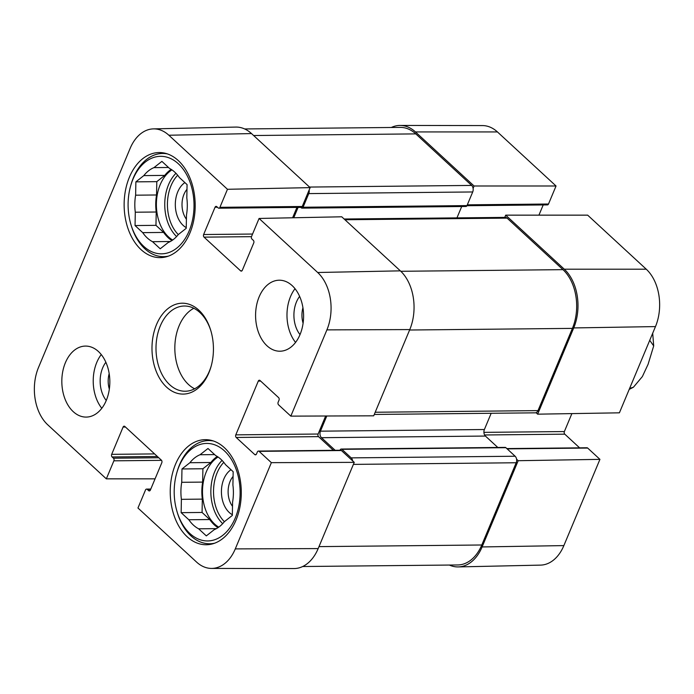 <?xml version="1.0" encoding="UTF-8"?>
<svg xmlns="http://www.w3.org/2000/svg" width="694" height="694" viewBox="0 0 694 694"><rect width="100%" height="100%" fill="white"/><g stroke="black" fill="none" stroke-linecap="round" stroke-linejoin="round"><path stroke-width="1.04" d="M303.096 323.213A19.571 13.229 89.4 0 1 302.94 307.737M109.331 389.091A19.571 13.229 89.4 0 1 109.184 373.615M232.507 506.316A19.571 13.229 89.4 0 1 233.08 476.466M186.408 219.2A19.571 13.229 89.4 0 1 186.981 189.349M317.687 272.499A41.631 28.142 89.4 0 1 326.9 329.884L290.821 416.131L373.702 415.819L409.781 329.581A42.603 28.801 -90.6 0 0 400.351 270.851L341.743 216.797L259.079 218.454L317.687 272.499L400.351 270.851M155.066 478.851L106.338 478.851L47.739 424.797A41.631 28.142 89.4 0 1 38.526 367.412L130.134 148.403A41.631 28.142 89.4 0 1 153.461 128.884A41.631 28.142 89.4 0 1 168.859 135.235L227.467 189.288L310.131 187.632L251.523 133.578A42.603 28.801 -90.6 0 0 235.769 127.08L153.461 128.884M211.505 568.421L293.831 568.568A42.603 28.801 -90.6 0 0 318.164 548.59L354.244 462.351L271.363 462.655L235.283 548.902A41.631 28.142 89.4 0 1 211.505 568.421A41.631 28.142 89.4 0 1 196.558 562.062L137.959 508.008L145.497 489.981A1.891 1.284 -90.6 0 1 146.564 489.096A1.891 1.284 -90.6 0 1 147.258 489.383L148.62 490.641A1.891 1.284 89.4 0 0 149.314 490.936A1.891 1.284 89.4 0 0 150.381 490.042L161.789 462.768A1.891 1.284 89.4 0 0 161.372 460.157L124.851 426.472A1.891 1.284 89.4 0 0 124.157 426.177A1.891 1.284 89.4 0 0 123.09 427.07L111.682 454.344A1.891 1.284 89.4 0 0 112.098 456.956L113.46 458.214A1.891 1.284 -90.6 0 1 113.877 460.825L106.338 478.851M259.079 218.454L251.54 236.481A1.891 1.284 -90.6 0 0 251.957 239.083L253.327 240.341A1.891 1.284 89.4 0 1 253.744 242.952L242.336 270.226A1.891 1.284 89.4 0 1 241.26 271.12A1.891 1.284 89.4 0 1 240.575 270.825L204.045 237.14A1.891 1.284 89.4 0 1 203.628 234.529L215.036 207.254A1.891 1.284 89.4 0 1 216.112 206.37A1.891 1.284 89.4 0 1 216.797 206.656L218.159 207.914A1.891 1.284 -90.6 0 0 218.853 208.2A1.891 1.284 -90.6 0 0 219.92 207.315L227.467 189.288M310.131 187.632L302.246 206.491A1.891 1.284 89.4 0 1 301.17 207.376L218.853 208.2M296.945 207.419L292.608 217.777M271.363 462.655L259.114 451.36A1.891 1.284 -90.6 0 0 258.42 451.074A1.891 1.284 -90.6 0 0 257.353 451.959L256.511 453.963A1.891 1.284 89.4 0 1 255.435 454.848A1.891 1.284 89.4 0 1 254.75 454.561L236.212 437.463A1.891 1.284 89.4 0 1 235.795 434.86L258.281 381.11A1.891 1.284 89.4 0 1 259.348 380.217A1.891 1.284 89.4 0 1 260.042 380.512L278.572 397.601A1.891 1.284 89.4 0 1 278.997 400.212L278.155 402.216A1.891 1.284 -90.6 0 0 278.572 404.828L290.821 416.131M325.659 416.001L318.112 434.028A1.891 1.284 -90.6 0 0 318.529 436.639L333.363 450.319M258.42 451.074L340.737 450.241A1.891 1.284 89.4 0 1 341.431 450.536L354.244 462.351M193.817 308.275A42.603 28.801 -90.6 0 0 179.104 325.816A42.603 28.801 -90.6 0 0 194.624 388.796M106.277 400.438A35.507 24.004 89.4 0 1 86.186 417.085A35.507 24.004 89.4 0 1 61.827 381.83A35.507 24.004 89.4 0 1 85.475 346.08A35.507 24.004 89.4 0 1 106.703 364.289A35.507 24.004 89.4 0 1 106.277 400.438M300.034 334.569A35.507 24.004 89.4 0 1 279.942 351.216A35.507 24.004 89.4 0 1 255.583 315.952A35.507 24.004 89.4 0 1 279.231 280.211A35.507 24.004 89.4 0 1 300.459 298.411A35.507 24.004 89.4 0 1 300.034 334.569M236.021 520.11A52.544 35.524 89.4 0 1 206.292 544.755A52.544 35.524 89.4 0 1 170.238 492.558A52.544 35.524 89.4 0 1 205.233 439.658A52.544 35.524 89.4 0 1 236.645 466.602A52.544 35.524 89.4 0 1 236.021 520.11M189.913 233.002A52.544 35.524 89.4 0 1 160.184 257.639A52.544 35.524 89.4 0 1 124.139 205.45A52.544 35.524 89.4 0 1 159.134 152.55A52.544 35.524 89.4 0 1 190.546 179.494A52.544 35.524 89.4 0 1 189.913 233.002M156.54 324.514A45.448 30.727 -90.6 0 0 168.711 388.935A45.448 30.727 -90.6 0 0 211.08 366.441A45.448 30.727 -90.6 0 0 210.716 330.292A45.448 30.727 -90.6 0 0 184.673 303.321A45.448 30.727 -90.6 0 0 156.54 324.514M211.245 365.859A42.603 28.801 89.4 0 1 185.229 391.234A42.603 28.801 89.4 0 1 159.759 369.382A42.603 28.801 89.4 0 1 160.271 325.998A42.603 28.801 89.4 0 1 184.378 306.019A42.603 28.801 89.4 0 1 210.889 330.865M295.019 288.695A35.507 24.004 -90.6 0 0 295.557 342.42M101.255 354.565A35.507 24.004 -90.6 0 0 101.801 408.289M299.626 296.407A25.253 17.072 -90.6 0 0 296.442 301.985A25.253 17.072 -90.6 0 0 300.016 334.612M105.87 362.277A25.253 17.072 -90.6 0 0 102.686 367.863A25.253 17.072 -90.6 0 0 106.251 400.49M176.718 473.1A48.762 32.965 89.4 0 1 179.078 466.299A48.762 32.965 89.4 0 1 229.636 456.791A48.762 32.965 89.4 0 1 226.374 532.038A48.762 32.965 89.4 0 1 177.109 511.886A48.762 32.965 89.4 0 1 176.718 473.1L177.039 471.972A51.599 34.882 89.4 0 1 179.538 464.763A51.599 34.882 89.4 0 1 208.729 440.569A51.599 34.882 89.4 0 1 213.448 440.994M214.481 543.246A51.599 34.882 89.4 0 1 209.77 543.766A51.599 34.882 89.4 0 1 177.447 513.013L177.109 511.886M189.913 462.716A38.821 26.242 89.4 0 1 200.054 454.735L207.992 448.489L215.678 455.576A38.821 26.242 89.4 0 1 225.489 464.624L233.167 471.712L232.915 485.045A38.821 26.242 89.4 0 1 232.594 502.083L232.334 515.416L224.396 521.662A38.821 26.242 89.4 0 1 214.264 529.643L206.326 535.889L198.64 528.811A38.821 26.242 89.4 0 1 188.829 519.754L181.143 512.666L181.394 499.333A38.821 26.242 89.4 0 1 181.724 482.304L181.975 468.971L189.913 462.716L210.846 462.508A38.821 26.242 89.4 0 1 217.265 456.487M214.611 454.596L200.054 454.735M210.846 462.508L202.908 468.754L202.648 482.096L181.724 482.304M181.394 499.333L202.327 499.125A38.821 26.242 89.4 0 1 202.648 482.096M202.327 499.125L202.075 512.458L209.753 519.546L188.829 519.754M217.977 527.683A38.821 26.242 89.4 0 1 209.753 519.546M218.766 527.145A37.875 25.609 89.4 0 1 206.283 471.868A37.875 25.609 89.4 0 1 218.063 457.016M198.64 528.811L216.407 528.628M181.143 512.666L202.075 512.458M181.975 468.971L202.908 468.754M230.998 469.717A24.307 16.43 -90.6 0 0 221.438 492.766A24.307 16.43 -90.6 0 0 232.351 514.714M130.619 185.992A48.762 32.965 89.4 0 1 132.979 179.182A48.762 32.965 89.4 0 1 183.528 169.674A48.762 32.965 89.4 0 1 180.267 244.93A48.762 32.965 89.4 0 1 131.001 224.769A48.762 32.965 89.4 0 1 130.619 185.992L130.932 184.856A51.599 34.882 89.4 0 1 133.439 177.655A51.599 34.882 89.4 0 1 162.63 153.461A51.599 34.882 89.4 0 1 167.349 153.886M168.373 256.138A51.599 34.882 89.4 0 1 163.663 256.659A51.599 34.882 89.4 0 1 131.348 225.897L131.001 224.769M143.814 175.608A38.821 26.242 89.4 0 1 153.955 167.627L161.893 161.381L169.57 168.46A38.821 26.242 89.4 0 1 179.382 177.517L187.068 184.604L186.816 197.937A38.821 26.242 89.4 0 1 186.486 214.967L186.235 228.3L178.297 234.555A38.821 26.242 89.4 0 1 168.156 242.536L160.219 248.782L152.541 241.694A38.821 26.242 89.4 0 1 142.721 232.646L135.044 225.559L135.295 212.217A38.821 26.242 89.4 0 1 135.625 195.188L135.877 181.854L143.814 175.608L164.738 175.4A38.821 26.242 89.4 0 1 171.158 169.379M168.503 167.48L153.955 167.627M164.738 175.4L156.801 181.646L156.549 194.979L135.625 195.188M135.295 212.217L156.228 212.008A38.821 26.242 89.4 0 1 156.549 194.979M156.228 212.008L155.968 225.342L163.654 232.429L142.721 232.646M171.878 240.575A38.821 26.242 89.4 0 1 163.654 232.429M172.667 240.029A37.875 25.609 89.4 0 1 160.175 184.751A37.875 25.609 89.4 0 1 171.956 169.9M152.541 241.694L170.308 241.512M135.044 225.559L155.968 225.342M135.877 181.854L156.801 181.646M184.899 182.6A24.307 16.43 -90.6 0 0 175.33 205.65A24.307 16.43 -90.6 0 0 186.244 227.606M536.046 412.704L537.642 414.171L619.404 412.826L655.474 326.588A41.631 28.142 -90.6 0 0 646.261 269.203L587.662 215.149L505.692 215.149L564.291 269.203A42.603 28.801 89.4 0 1 573.721 327.932L537.642 414.171M505.692 215.149L504.746 217.395M473.091 188.343L474.071 185.992L556.041 185.992L497.442 131.938A41.631 28.142 -90.6 0 0 482.495 125.579L400.169 125.432A42.603 28.801 89.4 0 1 415.472 131.938L474.071 185.992M391.321 127.479A42.603 28.801 89.4 0 1 400.169 125.432M506.837 448.576L587.003 447.769A1.891 1.284 89.4 0 1 587.688 448.064L599.937 459.359L518.184 460.703L482.104 546.941A42.603 28.801 89.4 0 1 458.231 566.92A42.603 28.801 89.4 0 1 449.348 565.046M518.184 460.703L516.588 459.228M571.882 413.607L564.369 431.555A1.891 1.284 -90.6 0 0 564.795 434.166L579.62 447.847M458.231 566.92L540.539 565.116A41.631 28.142 -90.6 0 0 563.866 545.597L599.937 459.359M556.041 185.992L548.503 204.019A1.891 1.284 89.4 0 1 547.436 204.904L466.949 205.71M543.202 204.947L538.934 215.149M309.142 189.983A4.737 3.201 89.4 0 1 308.769 193.6L303.061 207.237A1.891 1.284 89.4 0 1 301.985 208.131L465.934 206.482A1.891 1.284 -90.6 0 0 467.001 205.598L472.709 191.96A4.737 3.201 -90.6 0 0 471.66 185.428L415.784 133.89A42.603 28.801 -90.6 0 0 400.256 127.392L244.652 128.954M456.956 217.881L461.701 206.526M374.274 414.448L535.326 412.835A4.737 3.201 -90.6 0 0 537.997 410.614L572.403 328.383A42.603 28.801 -90.6 0 0 562.973 269.654L507.088 218.116A4.737 3.201 -90.6 0 0 505.371 217.395L344.146 219.009M497.806 447.465L485.427 436.058A4.737 3.201 89.4 0 1 484.386 429.525L491.179 413.277M302.679 566.521L457.684 564.968A42.603 28.801 -90.6 0 0 481.792 544.99L516.189 462.759A4.737 3.201 -90.6 0 0 515.139 456.236L505.874 447.682A1.891 1.284 -90.6 0 0 505.18 447.396L341.24 449.044A1.891 1.284 89.4 0 1 341.934 449.33L351.199 457.875A4.737 3.201 89.4 0 1 352.647 460.877M301.985 208.131A1.891 1.284 89.4 0 1 301.3 207.844L300.797 207.376M298.082 207.402L293.753 217.76M326.796 415.992L320.446 431.174A4.737 3.201 -90.6 0 0 321.487 437.697L335.15 450.302M340.034 450.25L340.173 449.929A1.891 1.284 89.4 0 1 341.24 449.044M649.731 340.329L653.696 345.924L648.083 364.307L642.375 376.564L633.449 387.2L629.597 388.458M409.781 329.581L326.9 329.884M251.523 133.578L168.859 135.235M318.164 548.59L235.283 548.902M161.546 460.339L113.877 460.825M154.606 453.911L111.682 454.344M125.475 427.044L123.09 427.07M157.408 456.496L112.098 456.956M158.77 457.754L113.46 458.214M150.676 489.348L147.258 489.383M149.999 490.632L148.62 490.641M302.246 206.491L219.92 207.315M217.422 207.228L215.036 207.254M252.564 234.043L203.628 234.529M251.471 236.663L204.045 237.14M241.946 270.816L240.575 270.825M256.121 454.553L254.75 454.561M318.529 436.639L236.212 437.463M341.431 450.536L259.114 451.36M260.666 381.084L258.281 381.11M318.112 434.028L235.795 434.86M222.687 523.666A37.875 25.609 89.4 0 1 214.654 471.781A37.875 25.609 89.4 0 1 222.054 460.408M224.388 521.68A35.975 24.325 89.4 0 1 217.135 472.779A35.975 24.325 89.4 0 1 223.789 462.36M176.588 236.55A37.875 25.609 89.4 0 1 168.547 184.673A37.875 25.609 89.4 0 1 175.955 173.3M178.28 234.572A35.975 24.325 89.4 0 1 171.036 185.662A35.975 24.325 89.4 0 1 177.69 175.244M483.918 432.362L564.369 431.555M484.612 434.973L564.795 434.166M507.158 448.871L587.688 448.064M467.322 204.834L548.503 204.019M482.104 546.941L563.866 545.597M564.291 269.203L646.261 269.203M573.721 327.932L655.474 326.588M415.472 131.938L497.442 131.938M253.631 135.521L415.784 133.89M309.507 187.059L471.66 185.428M308.769 193.6L472.709 191.96M303.061 207.237L467.001 205.598M344.944 219.746L507.088 218.116M400.811 271.285L562.973 269.654M409.599 330.014L572.403 328.383M375.202 412.245L537.997 410.614M320.446 431.174L484.386 429.525M321.487 437.697L485.427 436.058M341.934 449.33L505.874 447.682M351.199 457.875L515.139 456.236M353.385 464.39L516.189 462.759M318.988 546.62L481.792 544.99M150.798 489.053L146.564 489.096M209.77 543.766L212.989 543.74M208.729 440.569L211.956 440.543M163.663 256.659L166.89 256.624M162.63 153.461L165.857 153.426M652.698 333.224L653.696 345.924M633.457 387.209L629.206 389.386"/></g></svg>
